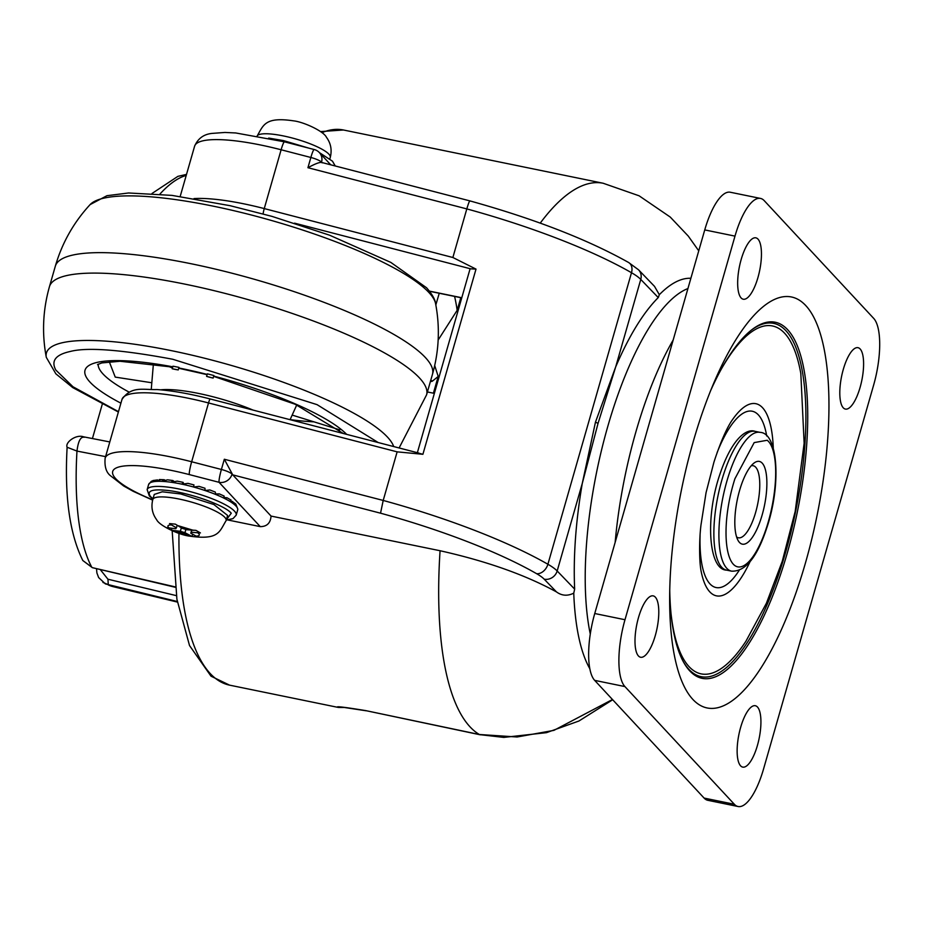 <?xml version="1.0" encoding="UTF-8"?>
<svg xmlns="http://www.w3.org/2000/svg" width="926" height="926" viewBox="0 0 926 926"><rect width="100%" height="100%" fill="white"/><g stroke="black" fill="none" stroke-linecap="round" stroke-linejoin="round"><path stroke-width="1.39" d="M169.25 528.109C166.911 526.118 167.594 525.042 171.322 524.88L169.516 523.595L175.327 524.139L182.248 528.341L186.855 529.741L195.942 530.366L200.433 532.936L191.358 532.311L190.768 533.226L197.817 537.011L192.006 536.478L184.957 532.693L180.35 531.293L171.391 530.251L166.888 527.681L175.847 528.723L176.079 527.936M153.021 498.801L150.602 496.672C143.843 487.909 163.184 490.109 165.233 490.224C187.064 491.903 224.451 504.913 231.269 513.212L226.349 519.833M231.998 501.383L235.621 503.883M232.588 501.487L231.963 502.737L230.25 499.751M226.141 520.574L227.599 515.458L213.906 504.531L180.72 493.952L162.27 491.799L154.272 494.426L152.802 499.542A38.14 8.23 16 0 1 179.25 499.068A38.14 8.23 16 0 1 226.141 520.574C219.335 531.593 219.138 540.367 189.471 536.119C179.424 535.008 159.365 525.783 156.61 519.66C152.211 513.641 150.95 506.939 152.802 499.542M237.82 509.173L235.817 504.08M225.064 497.598L227.067 497.783L224.949 498.663L223.594 495.919M215.885 493.975L219.277 493.871L215.77 494.496L215.272 492.053L209.843 489.958L205.051 490.525L204.982 488.257L199.09 486.381L193.522 487.007L193.974 484.911L187.978 483.372L181.959 484.182L183.047 482.33L183.776 483.777M235.47 504.728L236.327 506.441A46.312 9.989 -164 0 0 235.991 506.059A46.312 9.989 -164 0 0 231.963 502.737A46.312 9.989 -164 0 0 224.949 498.663A46.312 9.989 -164 0 0 215.77 494.496A46.312 9.989 -164 0 0 205.051 490.525A46.312 9.989 -164 0 0 193.522 487.007A34.054 7.339 16 0 1 193.546 486.995A46.312 9.989 -164 0 0 181.959 484.182A46.312 9.989 -164 0 0 180.732 483.928A46.312 9.989 -164 0 0 171.171 482.261L177.225 481.138L183.047 482.33M172.919 480.548L167.513 479.818L161.865 481.358A46.312 9.989 -164 0 1 171.171 482.261L172.919 480.548L174.007 481.439M160.453 479.703L154.7 481.543A46.312 9.989 -164 0 1 161.865 481.358L164.215 479.726L164.955 480.143M159.388 479.541L164.215 479.726M157.536 479.923L153.045 480.525L150.151 482.793A46.312 9.989 -164 0 1 154.7 481.543L157.547 479.934M152.952 499.045L149.341 495.966L147.141 489.623L148.611 484.506A46.312 9.989 -164 0 1 150.151 482.793L151.957 481.034M227.067 497.783L231.106 500.098M219.277 493.871L224.15 496.07M171.322 524.88L176.438 527.808L177.121 525.412M191.96 530.204L190.768 533.226L191.647 530.181M192.631 534.29L192.006 536.478M184.957 532.693L185.906 529.394M171.391 530.251L171.935 528.364M181.346 527.832L180.35 531.293M118.482 411.665L72.992 386.767L55.838 370.064C50.849 360.897 55.606 354.704 70.098 351.51C86.986 347.042 121.225 349.634 172.792 359.265L317.074 404.65L378.178 442.535M290.127 419.605A128.054 27.618 -164 0 0 313.914 421.828M168.127 366.279L172.456 367.958M207.331 373.838A141.678 30.558 16 0 1 213.871 375.528L213.13 378.086L209.889 377.322L206.602 376.396L207.331 373.838M172.965 366.198A141.678 30.558 16 0 1 178.961 367.367L178.232 369.925L175.28 369.428L172.224 368.756L172.965 366.198M206.602 376.396A141.678 30.558 16 0 1 213.13 378.086M172.224 368.756A141.678 30.558 16 0 1 178.232 369.925M109.268 361.719L115.229 377.102L151.818 382.762M296.748 404.94L290.081 419.686M589.839 668.746A208.153 68.455 -78.4 0 1 573.761 593.149C567.545 596.228 561.781 595.812 556.457 591.899L544.199 579.178A47.585 10.267 -164 0 0 536.652 573.715A206.348 44.494 -164 0 0 380.54 513.189L383.202 500.445L397.138 451.853L208.524 402.949A95.355 20.569 -164 0 0 188.14 398.203A95.355 20.569 -164 0 0 122.001 399.384C131.423 385.621 143.31 390.02 156.922 389.545C172.363 390.656 190.119 393.793 210.19 398.967A5.452 0.625 -75.5 0 0 208.524 402.949L191.659 461.761A95.355 20.569 -164 0 0 171.264 457.016A95.355 20.569 -164 0 0 105.136 458.196C104.395 466.658 106.247 472.549 110.68 475.883L123.633 485.953L133.217 491.324L152.64 500.133M338.059 707.371C334.761 705.982 343.963 707.059 365.677 710.601L479.344 734.492A283.356 93.19 -78.4 0 1 469.991 726.806A283.356 93.19 -78.4 0 1 440.07 550.739C486.439 561.121 525.227 574.838 556.457 591.899M536.652 573.715A10.904 8.01 -60.1 0 0 547.903 564.258L631.497 272.719A217.251 46.844 -164 0 0 466.808 208.906L452.872 257.497L476.01 269.107L470.651 268.829A5.452 1.181 -164 0 0 469.98 269.165L417.36 452.687M476.01 269.107L422.904 454.296L417.858 452.953M337.689 707.314L229.579 685.147L211.024 676.188L189.517 645.526L176.901 599.238L172.167 530.76M440.07 550.739L271.052 516.071C270.519 523.086 266.919 526.605 260.264 526.628L227.703 519.949M271.052 516.071L232.067 474.135A10.904 10.024 137.1 0 1 219.045 482.307L189.309 474.587A84.463 18.219 -164 0 0 115.738 478.684A84.463 18.219 -164 0 0 152.732 499.82M479.344 734.492L517.102 736.992L553.898 730.371L612.468 699.512M479.957 734.665L503.79 737.409L546.467 732.663L578.958 720.995L612.688 699.755M342.574 707.29L337.562 707.29M544.199 579.178A10.904 9.966 -43.9 0 0 557.174 570.972A58.488 12.617 -164 0 0 547.903 564.258A217.251 46.844 -164 0 0 383.202 500.445L224.323 459.25L232.739 474.864L380.54 513.189M573.761 593.149L574.652 589.11C573.217 556.815 575.752 521.616 582.257 483.499L598.057 423.321L615.686 366.904C629.02 335.86 643.2 312.745 658.247 297.57L659.335 294.7A208.153 68.455 -78.4 0 1 690.865 278.286M574.652 589.11L557.174 570.972L582.257 483.499L595.453 422.187L615.686 366.904L640.769 279.432A58.488 12.617 -164 0 0 631.497 272.719A10.904 8.01 -60.1 0 0 628.604 262.498L638.57 269.836L654.52 286.377L659.335 294.7M330.732 164.805L319.435 152.651A10.904 10.024 137.1 0 1 321.53 162.143L321.866 162.501M422.904 454.296L397.138 451.853M322.202 162.86L321.461 162.397C319.204 162.247 314.69 164.018 307.93 167.71L466.808 208.906C468.602 202.84 469.667 200.271 470.003 201.185M751.183 465.801A36.785 12.096 -78.4 0 1 753.197 465.72A36.785 12.096 -78.4 0 1 756.519 468.278A36.785 12.096 -78.4 0 1 754.759 515.307A36.785 12.096 -78.4 0 1 738.416 537.786A36.785 12.096 -78.4 0 1 736.598 536.93M734.48 565.311C723.75 556.757 722.5 517.692 734.931 478.707L754.192 442.593L767.203 440.267A65.387 21.506 -78.4 0 1 766.763 526.882A65.387 21.506 -78.4 0 1 734.48 565.311M740.568 487.238A42.226 13.89 -78.4 0 1 754.053 463.035A42.226 13.89 -78.4 0 1 766.392 474.911A42.226 13.89 -78.4 0 1 761.126 518.352A42.226 13.89 -78.4 0 1 738.149 540.599A42.226 13.89 -78.4 0 1 740.568 487.238M741.17 259.5A31.334 10.302 -78.4 0 1 755.847 237.832A31.334 10.302 -78.4 0 1 757.943 277.545A31.334 10.302 -78.4 0 1 743.265 299.225A31.334 10.302 -78.4 0 1 741.17 259.5M638.5 617.538A31.334 10.302 -78.4 0 1 653.189 595.869A31.334 10.302 -78.4 0 1 655.284 635.583A31.334 10.302 -78.4 0 1 640.595 657.252A31.334 10.302 -78.4 0 1 638.5 617.538M843.308 369.358A31.334 10.302 -78.4 0 1 857.997 347.69A31.334 10.302 -78.4 0 1 860.092 387.415A31.334 10.302 -78.4 0 1 845.403 409.084A31.334 10.302 -78.4 0 1 843.308 369.358M740.638 727.396A31.334 10.302 -78.4 0 1 755.327 705.728A31.334 10.302 -78.4 0 1 757.422 745.442A31.334 10.302 -78.4 0 1 742.733 767.11A31.334 10.302 -78.4 0 1 740.638 727.396M692.833 699.396A209.785 68.999 -78.4 0 1 669.648 598.057A209.785 68.999 -78.4 0 1 713.691 383.26A209.785 68.999 -78.4 0 1 805.759 305.557A209.785 68.999 -78.4 0 1 805.47 562.892A209.785 68.999 -78.4 0 1 692.833 699.396M669.741 590.232A181.774 59.773 101.6 0 0 683.77 662.495A181.774 59.773 101.6 0 0 689.789 670.922A181.774 59.773 101.6 0 0 787.378 552.66A181.774 59.773 101.6 0 0 787.632 329.679A181.774 59.773 101.6 0 0 752.039 329.587A181.774 59.773 101.6 0 0 710.705 390.483M671.142 614.621A177.584 58.396 101.6 0 0 689.025 666.604A177.584 58.396 101.6 0 0 745.951 641.197L766.404 603.254L782.25 561.341L795.191 511.43L804.138 443.218L800.828 373.629A177.584 58.396 101.6 0 0 784.611 333.233A177.584 58.396 101.6 0 0 721.597 368.606M738.068 806.511L707.823 800.307A54.495 17.918 -78.4 0 1 704.096 798.073L594.666 680.367A54.495 17.918 -78.4 0 1 594.747 613.521L704.744 229.914A54.495 17.918 -78.4 0 1 730.278 192.238L760.524 198.43A54.495 17.918 -78.4 0 1 764.239 200.664L873.681 318.37A54.495 17.918 -78.4 0 1 873.6 385.216L763.603 768.823A54.495 17.918 -78.4 0 1 738.068 806.511A54.495 17.918 -78.4 0 1 734.353 804.277L624.911 686.571A54.495 17.918 -78.4 0 1 624.992 619.726L734.989 236.118A54.495 17.918 -78.4 0 1 760.524 198.43M177.271 601.495L105.39 583.912L98.631 577.558L96.894 572.939L96.512 568.645M100.216 569.513L107.948 579.225L108.296 584.943A210.283 69.161 101.6 0 0 113.018 586.633L102.948 582.431M92.426 438.554L102.219 404.407M175.153 586.876L92.311 567.65L82.819 560.519L91.732 567.14A210.283 69.161 -78.4 0 1 76.974 451.078L67.123 447.258C64.832 442.385 76.256 434.051 83.479 436.806L109.8 441.945M454.597 296.413A175.049 57.574 -78.4 0 1 457.166 310.314L460.789 297.686M433.403 393.191L438.206 376.454L432.639 380.945A10.904 3.588 -78.4 0 1 431.18 381.443A10.904 3.588 -78.4 0 1 430.521 381.084M435.833 304.943L439.248 293.264M84.312 437.269C80.666 436.47 78.224 441.065 76.974 451.078L105.587 456.622M438.148 340.039L457.166 310.314M438.206 376.454L434.699 365.538M190.073 535.61L173.752 530.691M177.132 525.412L193.465 530.343M197.956 532.925C200.305 534.915 199.611 535.992 195.884 536.154M147.141 489.623A46.312 9.989 16 0 1 179.262 489.044A46.312 9.989 16 0 1 234.521 511.175A46.312 9.989 16 0 1 236.188 515.157L232.97 518.641L226.28 520.065M237.808 509.288L237.658 510.041A46.312 9.989 -164 0 0 237.739 509.508A46.312 9.989 -164 0 0 236.327 506.441M256.93 136.4C263.459 125.242 264.709 116.56 293.6 120.855C303.647 121.954 323.706 131.191 326.461 137.303C330.86 143.322 332.121 150.024 330.269 157.42A38.14 8.23 -164 0 0 283.391 135.925A38.14 8.23 -164 0 0 257.208 135.833M118.378 412.012L72.749 387.6L55.873 373.838L46.3 357.343A180.79 38.985 16 0 1 171.808 350.734A180.79 38.985 16 0 1 393.689 446.552M399.106 447.964L426.585 394.823A196.173 42.307 -164 0 0 185.489 284.247A196.173 42.307 -164 0 0 49.448 286.678L55.317 266.213C62.077 242.948 73.675 222.414 90.088 204.623L106.953 195.699L128.564 192.978L171.993 195.386L230.238 205.722L272.001 216.383L329.656 235.227L390.841 262.417L426.573 287.778C432.21 294.294 435.22 299.607 435.602 303.705A180.79 38.985 -164 0 0 428.935 292.535A180.79 38.985 -164 0 0 213.269 206.162A180.79 38.985 -164 0 0 90.088 204.623M426.585 394.823L432.454 374.359A196.173 42.307 -164 0 0 191.358 263.794A196.173 42.307 -164 0 0 55.317 266.213M129.027 392.068A128.054 27.618 16 0 1 103.052 374A128.054 27.618 16 0 1 98.214 364.184M120.912 403.18A138.946 29.968 16 0 1 90.042 382.16A138.946 29.968 16 0 1 172.78 366.812M160.603 389.834A68.964 14.874 16 0 1 198.743 393.469A68.964 14.874 16 0 1 253.018 410.079M178.787 367.969A138.946 29.968 16 0 1 207.169 374.417M213.698 376.095A138.946 29.968 16 0 1 346.637 434.352M540.24 223.12A283.356 93.19 -78.4 0 1 603.185 183.255L343.419 129.987A283.356 93.19 101.6 0 0 322.005 132.649M189.309 474.587A10.904 1.25 -75.5 0 1 191.659 461.761L221.395 469.47L224.323 459.25M615.153 542.335A201.613 66.302 -78.4 0 1 635.803 432.199A201.613 66.302 -78.4 0 1 673.156 340.039M687.925 288.542A201.613 66.302 101.6 0 0 607.78 426.458A201.613 66.302 101.6 0 0 590.279 634.021M194.599 146.204A95.355 20.569 16 0 1 260.738 145.023A95.355 20.569 16 0 1 281.122 149.769A10.904 1.25 -75.5 0 1 284.444 141.817L235.748 132.962L224.937 132.453L211.938 133.413C203.697 134.282 197.909 138.541 194.599 146.204L180.188 196.451M194.009 198.581A95.355 20.569 16 0 1 243.862 203.836A95.355 20.569 16 0 1 264.257 208.581L452.872 257.497M319.435 152.651A10.904 10.904 0 0 0 314.18 149.526A10.904 1.25 104.5 0 0 310.858 157.478L281.122 149.769L264.257 208.581A5.452 0.625 -75.5 0 0 263.111 213.906M178.95 533.307A283.356 93.19 101.6 0 0 229.579 685.147M260.264 526.628L219.045 482.307A10.904 1.25 -75.5 0 1 221.395 469.47A10.904 2.35 -164 0 1 232.067 474.135L232.137 473.88M365.677 710.601L480.328 734.816M658.247 297.57L640.769 279.432A10.904 9.966 136.1 0 0 638.57 269.836M598.057 423.321L595.453 422.187M307.93 167.71L310.858 157.478A10.904 2.35 16 0 1 321.53 162.143L321.461 162.397M294.549 223.154L470.651 268.829M461.785 297.744L429.433 291.111M726.528 570.115A70.839 23.3 -78.4 0 1 720.127 565.196A70.839 23.3 -78.4 0 1 723.519 474.633A70.839 23.3 -78.4 0 1 754.991 431.331C747.189 428.449 732.327 436.922 719.652 474.98C705.114 517.865 708.598 569.872 726.528 570.115L731.575 571.157A70.839 23.3 -78.4 0 1 725.162 566.226A70.839 23.3 -78.4 0 1 728.554 475.663A70.839 23.3 -78.4 0 1 760.038 432.361L754.991 431.331M683.342 661.708A180.339 59.31 101.6 0 0 688.875 669.313A180.339 59.31 101.6 0 0 785.699 551.977A180.339 59.31 101.6 0 0 785.954 330.756A180.339 59.31 101.6 0 0 751.345 330.131M749.886 562.013A98.075 32.248 -78.4 0 1 709.756 591.83A98.075 32.248 -78.4 0 1 701.225 571.759A98.075 32.248 -78.4 0 1 701.179 571.527L701.225 571.759C699.118 562.001 699.118 539.395 701.005 524.834L706.063 492.632L713.911 462.248C723.738 431.944 731.216 421.434 732.373 419.86A98.075 32.248 -78.4 0 1 762.549 407.718A98.075 32.248 -78.4 0 1 773.268 447.976M766.705 435.972A89.996 29.597 101.6 0 0 717.094 452.64M594.747 613.521L624.992 619.726M734.989 236.118L704.744 229.914M594.666 680.367L624.911 686.571M704.096 798.073L734.353 804.277M700.079 535.622A89.996 29.597 101.6 0 0 739.133 570.462M107.948 579.225L176.334 595.626M159.92 194.101A210.283 69.161 -78.4 0 1 186.23 175.408M430.683 380.54L432.639 380.945M237.658 510.041L236.188 515.157M148.611 484.506L151.308 481.288M319.401 152.616L332.469 161.182L335.247 165.974M308.879 148.148L283.553 140.613L268.69 138.078M329.864 158.821L330.269 157.42M432.454 374.359C439.051 351.047 440.105 327.491 435.602 303.705M213.628 376.35L295.162 404.245L343.303 433.484M151.274 389.256L153.392 363.953M46.3 357.343C41.809 333.545 42.851 309.99 49.448 286.678M97.531 364.589L101.802 362.934L120.033 361.267L172.699 367.101M178.706 368.259L207.1 374.66M339.83 429.861L292.408 415.161M343.419 129.987L320.651 131.585M341.544 707.059L366.094 710.774M338.569 707.464L345.178 707.499M603.185 183.255L639.125 195.814L670.239 217.054L688.25 236.061L698.748 250.83M122.001 399.384L105.136 458.196M628.604 262.498C587.443 239.429 534.534 218.895 469.876 200.884L321.484 162.409M314.18 149.526L284.444 141.817M418.749 453.057L210.19 398.967M461.75 297.883L429.571 291.285M434.363 393.388L427.407 391.964M731.575 571.157C745.465 571.736 757.248 557.186 766.913 527.507C781.324 484.738 778.153 432.87 760.038 432.361M113.018 586.633L177.375 602.074M82.842 560.566C69.647 534.047 64.415 496.278 67.123 447.258M152.014 193.476L177.919 176.345L186.52 174.401M175.199 587.258L92.311 567.65"/></g></svg>
